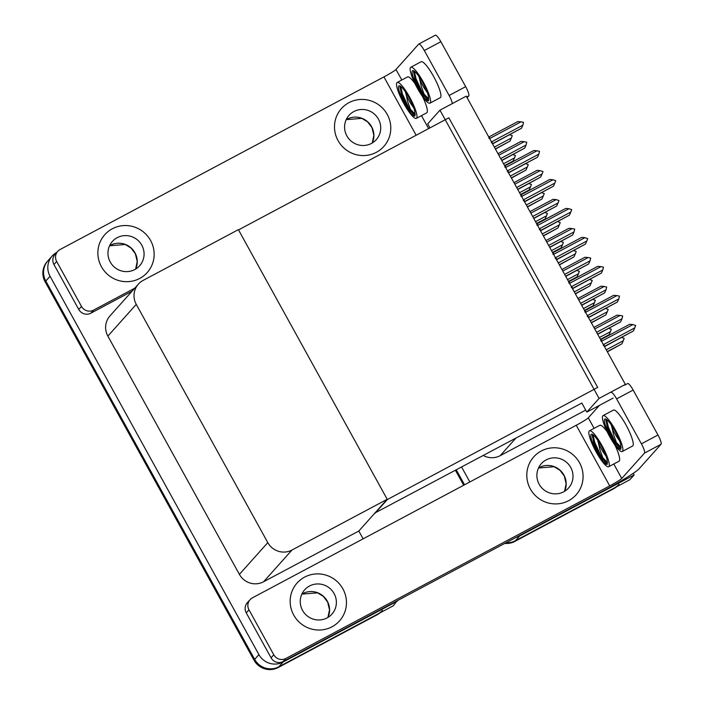 <?xml version="1.0" encoding="UTF-8"?>
<svg xmlns="http://www.w3.org/2000/svg" width="704" height="704" viewBox="0 0 704 704"><rect width="100%" height="100%" fill="white"/><g stroke="black" fill="none" stroke-linecap="round" stroke-linejoin="round"><path stroke-width="1.06" d="M483.366 455.532A17.961 17.547 41.8 0 0 500.21 455.664L585.71 410.098M633.222 473.343L634.11 474.954L629.86 479.706L515.478 540.672A17.961 17.547 -138.2 0 1 506.141 542.687A17.961 17.547 -138.2 0 0 515.478 540.672L614.328 487.986A17.961 17.547 -138.2 0 0 619.062 484.273M464.534 484.792L456.333 469.938L464.534 484.792M469.85 481.958L461.648 467.104M634.11 474.954L519.728 535.92A17.961 17.547 -138.2 0 1 516.19 537.328M596.552 406.912L597.124 407.968M439.947 110.176L599.069 398.411L625.354 384.402L466.242 96.166L439.947 110.176L427.706 123.86L429.933 127.899M374.968 512.961L581.83 403.058L586.819 412.104L613.114 398.086M599.069 398.411L586.819 412.104M375.109 513.225L387.358 499.541L238.515 229.909L448.853 117.814L597.696 387.438L387.358 499.541M397.276 600.706L393.228 605.818L278.846 666.785A17.961 17.547 -138.2 0 1 254.663 659.375L45.795 281.019A17.961 17.547 -138.2 0 1 47.942 260.77A17.961 17.547 -138.2 0 0 45.795 281.019L254.663 659.375A17.961 17.547 -138.2 0 0 278.846 666.785L377.705 614.099A17.961 17.547 -138.2 0 0 382.43 610.386M397.478 601.066L283.096 662.033A17.961 17.547 -138.2 0 1 258.914 654.623L50.054 276.267A17.961 17.547 -138.2 0 1 56.839 252.349M387.218 499.277L238.374 229.654L143.141 280.403A17.961 17.547 41.8 0 0 136.268 304.366L267.802 542.626A17.961 17.547 41.8 0 0 291.984 550.035L387.218 499.277L358.811 531.027L363.123 538.833M138.415 284.108L110.009 315.858A17.961 17.547 41.8 0 0 107.87 336.107L239.395 574.367A17.961 17.547 41.8 0 0 263.578 581.777L358.811 531.027M616.537 486.807A17.961 17.547 -138.2 0 1 613.65 488.743L514.8 541.429A17.961 17.547 -138.2 0 1 504.812 543.391M463.69 485.241L455.488 470.395M379.914 612.92A17.961 17.547 -138.2 0 1 377.018 614.856L278.168 667.542A17.961 17.547 -138.2 0 1 253.986 660.132L45.118 281.776A17.961 17.547 -138.2 0 1 47.265 261.527L52.193 256.018M600.574 339.504L609.074 334.743L600.477 339.328M608.846 328.372L611.362 329.287L610.447 331.663L599.474 337.515M609.074 334.743L610.447 331.663M621.667 337.454L624.184 338.369L623.269 340.745L606.258 349.809M607.358 351.798L621.905 343.825L607.262 351.622M621.905 343.825L623.269 340.745M584.584 310.543L593.094 305.782L584.487 310.367M592.856 299.411L595.373 300.326L594.458 302.702L583.484 308.554M593.094 305.782L594.458 302.702M568.594 281.582L577.104 276.822L568.498 281.406M576.875 270.45L579.383 271.366L578.468 273.742L567.494 279.594M577.104 276.822L578.468 273.742M552.614 252.622L561.114 247.861L552.517 252.446M560.886 241.49L563.402 242.405L562.487 244.781L551.514 250.633M561.114 247.861L562.487 244.781M605.678 308.493L608.194 309.408L607.279 311.784L590.278 320.848M591.369 322.837L605.915 314.864L591.272 322.661M605.915 314.864L607.279 311.784M589.697 279.532L592.214 280.447L591.29 282.823L574.288 291.887M575.388 293.885L589.926 285.903L575.291 293.7M589.926 285.903L591.29 282.823M573.707 250.571L576.224 251.486L575.309 253.862L558.298 262.926M559.398 264.924L573.945 256.942L559.302 264.748M573.945 256.942L575.309 253.862M557.718 221.61L560.234 222.534L559.319 224.91L542.318 233.966M543.418 235.963L557.955 227.982L543.312 235.787M557.955 227.982L559.319 224.91M594.757 328.97L620.145 315.445L616.933 315.172L593.912 327.439M620.145 315.445L622.67 315.982L621.993 318.789L596.605 332.314M597.705 334.312L620.629 321.86L597.608 334.127M620.629 321.86L621.993 318.789M604.49 346.606L633.398 330.968L604.393 346.421M600.723 340.894L601.982 341.035L632.914 324.553L635.677 325.521L634.762 327.897L603.83 344.379L603.258 345.497M632.914 324.553L629.702 324.28L600.697 339.733M633.398 330.968L634.762 327.897M604.437 346.412A4.074 0.818 -118.1 0 0 603.83 344.379M601.982 341.035A4.074 0.818 -118.1 0 0 600.741 339.715M139.718 278.441A28.433 27.782 41.8 0 0 147.198 272.571A28.433 27.782 41.8 0 0 147.884 236.456A28.433 27.782 41.8 0 0 112.297 228.782A28.433 27.782 41.8 0 0 104.817 234.652A28.433 27.782 41.8 0 0 104.13 270.767A28.433 27.782 41.8 0 0 139.718 278.441A28.433 27.782 41.8 0 0 147.198 272.571A28.433 27.782 41.8 0 0 147.884 236.456A28.433 27.782 41.8 0 0 112.297 228.782A28.433 27.782 41.8 0 0 104.817 234.652A28.433 27.782 41.8 0 0 104.13 270.767A28.433 27.782 41.8 0 0 139.718 278.441M376.341 152.328A28.433 27.782 41.8 0 0 383.83 146.458A28.433 27.782 41.8 0 0 384.516 110.343A28.433 27.782 41.8 0 0 348.929 102.67A28.433 27.782 41.8 0 0 341.449 108.539A28.433 27.782 41.8 0 0 340.762 144.654A28.433 27.782 41.8 0 0 376.341 152.328A28.433 27.782 41.8 0 0 383.83 146.458A28.433 27.782 41.8 0 0 384.516 110.343A28.433 27.782 41.8 0 0 348.929 102.67A28.433 27.782 41.8 0 0 341.449 108.539A28.433 27.782 41.8 0 0 340.762 144.654A28.433 27.782 41.8 0 0 376.341 152.328M81.488 306.425A8.976 8.774 41.8 0 0 93.579 310.13L90.851 313.174A8.976 8.774 -138.2 0 1 78.76 309.47L81.488 306.425L56.663 261.474L53.944 264.51A8.976 8.774 -138.2 0 1 55.018 254.39L57.737 251.346A8.976 8.774 41.8 0 0 56.663 261.474M78.76 309.47L53.944 264.51M90.851 313.174L132.062 291.218M435.257 35.279A8.976 1.804 61.9 0 1 435.362 35.2A8.976 1.804 61.9 0 1 440.862 41.703L424.301 50.53A8.976 1.804 -118.1 0 0 418.801 44.026A8.976 1.804 -118.1 0 0 418.695 44.114L395.991 69.485L401.799 80.001M452.329 103.585A8.976 1.804 -118.1 0 0 449.117 95.48L465.678 86.654L440.862 41.703M465.678 86.654A8.976 1.804 61.9 0 1 468.732 95.92L466.708 97.002M467.113 97.733L468.732 95.92M449.117 95.48L424.301 50.53M416.143 135.247L383.944 76.903L60.104 249.498A8.976 8.774 41.8 0 0 57.737 251.346M134.781 288.174L93.579 310.13M383.944 76.903A11.977 0.862 151.1 0 0 395.991 69.485M332.015 626.789A28.433 27.782 41.8 0 0 339.504 620.919A28.433 27.782 41.8 0 0 340.182 584.804A28.433 27.782 41.8 0 0 304.603 577.13A28.433 27.782 41.8 0 0 297.114 583A28.433 27.782 41.8 0 0 296.428 619.115A28.433 27.782 41.8 0 0 332.015 626.789A28.433 27.782 41.8 0 0 339.504 620.919A28.433 27.782 41.8 0 0 340.182 584.804A28.433 27.782 41.8 0 0 304.603 577.13A28.433 27.782 41.8 0 0 297.114 583A28.433 27.782 41.8 0 0 296.428 619.115A28.433 27.782 41.8 0 0 332.015 626.789M568.647 500.676A28.433 27.782 41.8 0 0 576.127 494.806A28.433 27.782 41.8 0 0 576.814 458.691A28.433 27.782 41.8 0 0 541.235 451.018A28.433 27.782 41.8 0 0 533.746 456.887A28.433 27.782 41.8 0 0 533.06 493.002A28.433 27.782 41.8 0 0 568.647 500.676A28.433 27.782 41.8 0 0 576.127 494.806A28.433 27.782 41.8 0 0 576.814 458.691A28.433 27.782 41.8 0 0 541.235 451.018A28.433 27.782 41.8 0 0 533.746 456.887A28.433 27.782 41.8 0 0 533.06 493.002A28.433 27.782 41.8 0 0 568.647 500.676M273.786 654.782A8.976 8.774 41.8 0 0 285.877 658.486L283.158 661.522A8.976 8.774 -138.2 0 1 271.066 657.826L273.786 654.782L248.97 609.822L246.25 612.867A8.976 8.774 -138.2 0 1 247.315 602.738L250.043 599.702A8.976 8.774 41.8 0 0 248.97 609.822M271.066 657.826L246.25 612.867M283.158 661.522L602.853 491.146A35.922 2.578 151.1 0 0 639.012 468.89L661.03 444.277L644.468 453.103L621.764 478.474A11.977 0.862 -28.9 0 1 609.717 485.892L285.877 658.486M627.563 383.636A8.976 1.804 61.9 0 1 627.669 383.548A8.976 1.804 61.9 0 1 633.16 390.051L616.598 398.878A8.976 1.804 -118.1 0 0 611.107 392.374M644.468 453.103A8.976 1.804 -118.1 0 0 641.414 443.837L657.985 435.01L633.16 390.051M657.985 435.01A8.976 1.804 61.9 0 1 661.03 444.277M641.414 443.837L616.598 398.878M599.447 405.372L588.298 417.842L594.097 428.358M609.717 485.892L576.242 425.26L252.402 597.846A8.976 8.774 41.8 0 0 250.043 599.702M576.242 425.26A11.977 0.862 151.1 0 0 588.298 417.842M578.767 300.01L604.155 286.484L600.943 286.211L577.922 298.478M604.155 286.484L606.681 287.021L606.003 289.828L580.615 303.354M581.715 305.351L604.639 292.899L581.618 305.175M604.639 292.899L606.003 289.828M562.786 271.049L588.174 257.523L584.962 257.25L561.942 269.518M588.174 257.523L590.7 258.06L590.022 260.867L564.634 274.402M565.734 276.39L588.65 263.947L565.629 276.214M588.65 263.947L590.022 260.867M546.797 242.088L572.185 228.562L568.973 228.29L545.952 240.566M572.185 228.562L574.71 229.099L574.033 231.906L548.645 245.441M549.745 247.43L572.669 234.986L549.648 247.254M572.669 234.986L574.033 231.906M588.509 317.645L617.408 302.016L588.403 317.469M584.734 311.934L585.992 312.074L616.933 295.592L619.458 296.129L618.781 298.936L587.84 315.427L587.277 316.536M616.933 295.592L613.721 295.319L584.716 310.772M617.408 302.016L618.781 298.936M588.447 317.451A4.074 0.818 -118.1 0 0 587.84 315.427M585.992 312.074A4.074 0.818 -118.1 0 0 584.751 310.754M572.519 288.684L601.427 273.055L572.422 288.508A4.074 0.818 -118.1 0 0 571.85 286.466L571.287 287.575M568.753 282.973L570.002 283.122L600.943 266.631L603.469 267.168L602.791 269.975L571.85 286.466M600.943 266.631L597.731 266.358L568.726 281.811M601.427 273.055L602.791 269.975M570.002 283.122A4.074 0.818 -118.1 0 0 568.77 281.794M556.53 259.723L585.438 244.094L556.433 259.547M552.763 254.021L554.022 254.162L584.954 237.67L587.717 238.638L586.802 241.014L555.87 257.506L555.306 258.614M584.954 237.67L581.742 237.398L552.737 252.859M585.438 244.094L586.802 241.014M556.477 259.53A4.074 0.818 -118.1 0 0 555.87 257.506M554.022 254.162A4.074 0.818 -118.1 0 0 552.781 252.842M540.549 230.771L569.448 215.134L540.443 230.586M536.774 225.06L538.032 225.201L568.973 208.71L571.736 209.678L570.821 212.054L539.88 228.545L539.317 229.654M568.973 208.71L565.761 208.446L536.756 223.898M569.448 215.134L570.821 212.054M540.487 230.569A4.074 0.818 -118.1 0 0 539.88 228.545M538.032 225.201A4.074 0.818 -118.1 0 0 536.791 223.881M416.337 118.378A20.354 4.083 -118.1 0 0 409.658 97.187A20.354 4.083 -118.1 0 0 397.197 82.456A20.354 4.083 -118.1 0 0 403.876 103.646A20.354 4.083 -118.1 0 0 416.337 118.378L426.694 112.86A20.354 4.083 -118.1 0 0 422.55 96.58M405.363 104.676L410.291 112.446C412.465 115.095 414.022 116.292 414.964 116.037L414.902 112.059A16.465 3.3 -118.1 0 0 409.103 97.803A16.465 3.3 -118.1 0 0 399.027 85.888A16.465 3.3 -118.1 0 0 404.43 103.03A16.465 3.3 -118.1 0 0 405.363 104.676L401.447 95.137L400.066 86.117A16.465 3.3 -118.1 0 1 400.083 86.002M413.618 107.536A13.534 2.71 -118.1 0 1 408.927 100.39A13.534 2.71 -118.1 0 1 406.208 94.855L407.572 101.226L410.52 109.402A16.465 3.3 -118.1 0 0 415.272 114.118M406.208 94.855L405.284 91.617M412.474 104.658L409.728 98.956M415.29 114.259L410.52 109.402M414.946 83.538A20.354 4.083 -118.1 0 0 407.546 76.938L397.197 82.456M410.291 112.446L401.606 94.468L399.925 87.032M414.964 116.037L409.842 110.018L402.433 94.028L400.734 86.407M429.942 103.171L440.299 97.654A20.354 4.083 -118.1 0 0 433.611 76.463A20.354 4.083 -118.1 0 0 421.15 61.732L410.802 67.25A20.354 4.083 -118.1 0 0 417.481 88.44A20.354 4.083 -118.1 0 0 429.942 103.171A20.354 4.083 -118.1 0 0 423.262 81.981A20.354 4.083 -118.1 0 0 410.802 67.25M418.968 89.47L423.896 97.24C426.07 99.889 427.627 101.086 428.569 100.83L428.507 96.853A16.465 3.3 -118.1 0 0 422.708 82.597A16.465 3.3 -118.1 0 0 412.632 70.682A16.465 3.3 -118.1 0 0 418.035 87.824A16.465 3.3 -118.1 0 0 418.968 89.47L415.052 79.93L413.67 70.91A16.465 3.3 -118.1 0 1 413.688 70.796M427.222 92.33A13.534 2.71 -118.1 0 1 422.532 85.184A13.534 2.71 -118.1 0 1 419.813 79.649L421.177 86.02L424.125 94.195A16.465 3.3 -118.1 0 0 428.877 98.912M419.813 79.649L418.889 76.41M426.078 89.452L423.333 83.75M428.894 99.053L424.125 94.195M423.896 97.24L415.21 79.262L413.53 71.826M428.569 100.83L423.447 94.811L416.038 78.822L414.339 71.201M608.643 466.734A20.354 4.083 -118.1 0 0 601.955 445.535A20.354 4.083 -118.1 0 0 589.494 430.804A20.354 4.083 -118.1 0 0 596.174 452.003A20.354 4.083 -118.1 0 0 608.643 466.734L618.992 461.217A20.354 4.083 -118.1 0 0 614.847 444.928M597.661 453.024L602.598 460.794C604.762 463.443 606.32 464.64 607.262 464.394L607.2 460.407A16.465 3.3 -118.1 0 0 601.41 446.16A16.465 3.3 -118.1 0 0 591.325 434.245A16.465 3.3 -118.1 0 0 596.728 451.387A16.465 3.3 -118.1 0 0 597.661 453.024L593.745 443.485L592.363 434.465A16.465 3.3 -118.1 0 1 592.381 434.35M605.915 455.884A13.534 2.71 -118.1 0 1 601.234 448.738A13.534 2.71 -118.1 0 1 598.506 443.212L599.878 449.574L602.826 457.75A16.465 3.3 -118.1 0 0 607.578 462.475M598.506 443.212L597.582 439.965M604.771 453.006L602.026 447.304M607.587 462.607L602.826 457.75M607.244 431.886A20.354 4.083 -118.1 0 0 599.843 425.295L589.494 430.804M602.598 460.794L593.912 442.816L592.222 435.38M607.262 464.394L602.14 458.374L594.73 442.376L593.041 434.755M622.248 451.528L632.597 446.01A20.354 4.083 -118.1 0 0 625.918 424.811A20.354 4.083 -118.1 0 0 613.448 410.08L603.099 415.598A20.354 4.083 -118.1 0 0 609.778 436.797A20.354 4.083 -118.1 0 0 622.248 451.528A20.354 4.083 -118.1 0 0 615.56 430.329A20.354 4.083 -118.1 0 0 603.099 415.598M611.266 437.818L616.202 445.588C618.367 448.237 619.925 449.434 620.866 449.187L620.805 445.201A16.465 3.3 -118.1 0 0 615.014 430.954A16.465 3.3 -118.1 0 0 604.93 419.038A16.465 3.3 -118.1 0 0 610.333 436.181A16.465 3.3 -118.1 0 0 611.266 437.818L607.358 428.278L605.977 419.258A16.465 3.3 -118.1 0 1 605.986 419.144M619.52 440.678A13.534 2.71 -118.1 0 1 614.838 433.532A13.534 2.71 -118.1 0 1 612.11 428.006L613.483 434.368L616.431 442.543A16.465 3.3 -118.1 0 0 621.183 447.269M612.11 428.006L611.186 424.758M618.376 437.8L615.639 432.098M621.192 447.401L616.431 442.543M616.202 445.588L607.517 427.61L605.827 420.174M620.866 449.187L615.745 443.168L608.335 427.17L606.646 419.549M371.439 143.44A18.26 17.838 41.8 0 0 376.684 116.477A18.26 17.838 41.8 0 0 349.034 115.324A18.26 17.838 41.8 0 0 371.439 143.44M327.114 617.901A18.26 17.838 41.8 0 0 332.358 590.946A18.26 17.838 41.8 0 0 304.7 589.785A18.26 17.838 41.8 0 0 327.114 617.901M563.737 491.788A18.26 17.838 41.8 0 0 568.982 464.834A18.26 17.838 41.8 0 0 541.332 463.672A18.26 17.838 41.8 0 0 563.737 491.788M134.807 269.553A18.26 17.838 41.8 0 0 140.052 242.59A18.26 17.838 41.8 0 0 112.402 241.437A18.26 17.838 41.8 0 0 134.807 269.553M530.807 213.136L556.195 199.602L552.983 199.338L529.962 211.605M556.195 199.602L558.958 200.57L558.043 202.946L532.655 216.48M533.755 218.469L556.679 206.026L533.658 218.293M556.679 206.026L558.043 202.946M514.826 184.175L540.214 170.641L537.002 170.377L513.982 182.644M540.214 170.641L542.978 171.609L542.062 173.985L516.674 187.519M517.774 189.508L540.69 177.065L517.678 189.332M540.69 177.065L542.062 173.985M498.837 155.214L524.225 141.68L521.013 141.416L497.992 153.683M524.225 141.68L526.75 142.226L526.073 145.024L500.685 158.558M501.785 160.547L524.709 148.104L501.688 160.371M524.709 148.104L526.073 145.024M536.624 223.661L545.134 218.9L536.527 223.485M544.896 212.529L547.413 213.453L546.498 215.829L535.524 221.672M545.134 218.9L546.498 215.829M520.634 194.7L529.144 189.939L520.538 194.524M528.915 183.577L531.423 184.492L530.508 186.868L519.534 192.711M529.144 189.939L530.508 186.868M504.654 165.748L513.154 160.978L504.557 165.572M512.926 154.616L515.442 155.531L514.527 157.907L503.554 163.75M513.154 160.978L514.527 157.907M524.559 201.81L553.467 186.173L524.462 201.626M520.793 196.099L522.042 196.24L552.983 179.749L555.746 180.717L554.831 183.093L523.89 199.584L523.327 200.702M552.983 179.749L549.771 179.485L520.766 194.938M553.467 186.173L554.831 183.093M524.506 201.608A4.074 0.818 -118.1 0 0 523.89 199.584M522.042 196.24A4.074 0.818 -118.1 0 0 520.81 194.92M508.57 172.85L537.478 157.212L508.473 172.665M504.803 167.138L506.062 167.279L536.994 150.788L539.519 151.334L538.842 154.141L507.91 170.623L507.346 171.741M536.994 150.788L533.782 150.524L504.777 165.977M537.478 157.212L538.842 154.141M508.517 172.647A4.074 0.818 -118.1 0 0 507.91 170.623M506.062 167.279A4.074 0.818 -118.1 0 0 504.821 165.959M492.589 143.889L521.488 128.251L492.483 143.704M488.814 138.178L490.072 138.318L521.013 121.836L523.538 122.373L522.861 125.18L491.92 141.662L491.357 142.78M521.013 121.836L517.801 121.563L488.796 137.016M521.488 128.251L522.861 125.18M492.527 143.686A4.074 0.818 -118.1 0 0 491.92 141.662M490.072 138.318A4.074 0.818 -118.1 0 0 488.831 136.998M541.737 192.658L544.254 193.574L543.33 195.95L526.328 205.014M527.428 207.002L541.966 199.021L527.331 206.826M541.966 199.021L543.33 195.95M525.747 163.698L528.264 164.613L527.349 166.989L510.338 176.053M511.438 178.042L525.985 170.06L511.342 177.866M525.985 170.06L527.349 166.989M509.758 134.737L512.274 135.652L511.359 138.028L494.358 147.092M495.458 149.081L509.995 141.108L495.352 148.905M509.995 141.108L511.359 138.028M515.786 438.249L500.21 455.664M519.728 535.92L514.8 541.429M50.054 276.267L45.118 281.776M258.914 654.623L253.986 660.132M283.096 662.033L278.168 667.542M136.268 304.366L107.87 336.107M267.802 542.626L239.395 574.367M291.984 550.035L263.578 581.777M613.65 488.743L614.328 487.986M377.018 614.856L377.705 614.099M421.476 115.641L428.622 128.594M613.774 463.998L621.764 478.474M372.258 142.974L373.842 135.291L371.967 127.609L367.638 121.906L361.847 118.369L346.192 119.654A18.26 17.838 -138.2 0 1 372.275 142.965M301.866 594.097A18.26 17.838 -138.2 0 1 327.95 617.426M538.498 467.984A18.26 17.838 -138.2 0 1 564.573 491.313M109.569 245.749A18.26 17.838 -138.2 0 1 135.643 269.078M435.362 35.2L418.801 44.026M627.669 383.548L624.703 385.132M301.858 594.114L317.522 592.838L323.303 596.367L327.642 602.078L329.516 609.761L327.932 617.443M538.49 468.002L554.145 466.726L559.935 470.254L564.265 475.966L566.148 483.648L564.555 491.33M109.56 245.766L125.215 244.482L131.006 248.019L135.335 253.722L137.218 261.404L135.626 269.086"/></g></svg>
